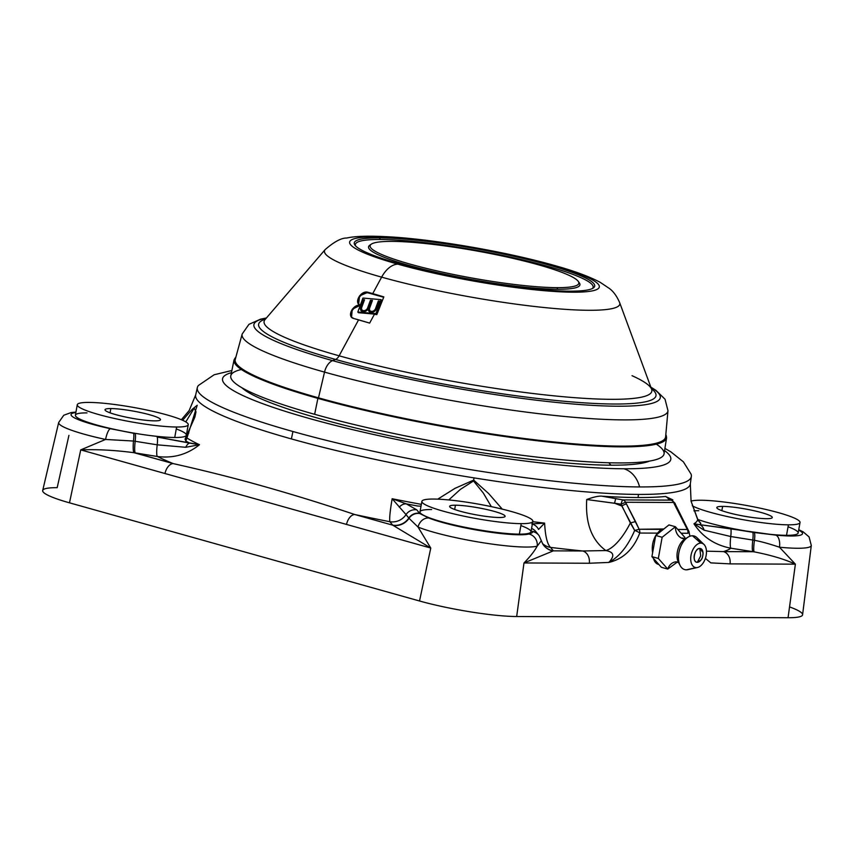 <?xml version="1.0" encoding="UTF-8"?>
<svg xmlns="http://www.w3.org/2000/svg" width="854" height="854" viewBox="0 0 854 854"><rect width="100%" height="100%" fill="white"/><g stroke="black" fill="none" stroke-linecap="round" stroke-linejoin="round"><path stroke-width="1.28" d="M68.928 435.348L57.186 487.666A70.338 9.106 10.2 0 0 69.484 502.825L419.527 600.992A70.338 9.106 10.2 0 0 516.67 616.524L788.061 617.73A70.338 9.106 10.2 0 0 789.544 606.906M689.872 536.237L689.007 531.604A5.37 2.252 171.9 0 1 687.918 533.259A5.37 4.281 -89.7 0 0 687.321 529.491L678.172 529.448L687.321 529.491L673.667 502.483L625.566 502.269L639.155 529.277L661.017 529.373L655.883 535.341L657.463 533.12L639.753 533.045C633.497 549.303 623.174 559.103 608.785 562.434L589.313 563.245L523.993 562.957L516.67 616.524A70.338 9.106 -169.8 0 1 419.527 600.992L430.768 548.054L418.054 527.078A66.644 8.636 10.2 0 0 482.542 542.674A66.644 8.636 10.2 0 0 537.198 546.133C534.583 551.022 530.185 556.627 523.993 562.957L516.67 616.524L788.061 617.73L795.384 564.163L730.063 563.875A10.739 8.561 -89.7 0 0 723.498 551.599L706.45 551.172L723.498 551.599A304.931 39.497 10.2 0 0 730.885 548.215A304.931 39.497 -169.8 0 1 723.498 551.599L752.908 551.727L730.885 548.215C714.915 545.14 702.607 537.006 693.971 523.79A264.911 34.309 10.2 0 0 697.718 519.67L691.067 501.181L697.718 519.67A10.739 5.284 -28.2 0 1 698.049 520.161A10.739 5.284 151.8 0 0 697.718 519.67L699.511 522.114M181.368 419.73L189.14 410.593L195.694 394.922L197.338 387.567A250.969 32.505 10.2 0 0 292.922 431.516L291.406 438.924A251.289 32.548 -169.8 0 1 195.694 394.922A251.289 32.548 -169.8 0 0 291.406 438.924L292.922 431.516A250.969 32.505 10.2 0 0 639.571 486.94A250.969 32.505 10.2 0 0 691.345 476.457L690.32 483.919A251.289 32.548 -169.8 0 1 638.482 494.423A251.289 32.548 -169.8 0 1 474.045 477.888A251.289 32.548 -169.8 0 1 291.406 438.924A251.289 32.548 -169.8 0 0 474.045 477.888A53.685 7.91 -80.9 0 0 473.66 480.097A53.685 7.91 99.1 0 1 474.045 477.888A251.289 32.548 -169.8 0 0 638.482 494.423A53.685 42.817 -89.7 0 0 638.098 497.54A251.503 32.58 -169.8 0 1 601.889 496.174L622.886 499.91L670.988 500.124L665.586 496.462A251.503 32.58 -169.8 0 1 638.098 497.54A251.503 32.58 10.2 0 0 665.586 496.462L672.845 499.9L665.586 496.462L670.988 500.124A5.37 4.676 -66.5 0 1 672.183 500.444L674.98 503.252L673.667 502.483L674.393 504.18L687.321 529.491A5.37 4.281 90.3 0 1 687.918 533.259L681.705 533.238L687.918 533.259A5.37 2.252 171.9 0 0 689.007 531.604L684.225 522.061L683.147 521.773L684.225 522.061L675.695 504.927A5.37 2.178 156.7 0 0 674.393 504.18A5.37 2.178 -23.3 0 1 675.695 504.927M798.746 529.672L803.123 531.828L809.069 536.91L811.3 545.46L802.579 614.773A70.338 9.106 -169.8 0 1 788.061 617.73L795.384 564.163C784.431 559.167 770.692 555.068 754.178 551.865A16.109 2.423 101.2 0 1 754.488 540.336C760.615 541.415 768.942 543.699 779.467 547.211A10.739 5.69 -84.5 0 0 775.827 535.106A55.926 7.248 10.2 0 0 798.661 530.12A55.926 7.248 -169.8 0 1 775.827 535.106L699.736 524.676A268.914 34.833 10.2 0 0 700.814 523.342L697.718 519.67A264.911 34.309 -169.8 0 1 693.971 523.78L704.102 530.185L730.757 536.525A16.109 2.37 -80.9 0 0 730.885 548.215L754.178 551.865C770.692 555.068 784.431 559.167 795.384 564.163L779.467 547.211A66.644 8.636 10.2 0 0 811.3 545.46A66.644 8.636 -169.8 0 1 779.467 547.211L795.384 564.163L730.063 563.875L710.838 562.882L730.063 563.875A10.739 8.561 -89.7 0 0 723.498 551.599L752.908 551.727A16.109 2.37 99.1 0 1 752.78 540.048L730.757 536.525A16.109 2.37 -80.9 0 0 730.885 548.215C714.915 545.14 702.607 537.006 693.971 523.79L704.102 530.185L730.757 536.525A10.739 1.58 -80.9 0 0 730.672 528.743L699.736 524.676A10.739 6.8 94.1 0 1 704.102 530.185A10.739 6.8 -85.9 0 0 699.736 524.676L693.971 523.79L699.736 524.676A268.914 34.833 10.2 0 0 700.814 523.342M698.807 510.713A56.375 7.302 10.2 0 0 693.907 510.852M800.038 522.52A56.375 7.302 10.2 0 0 763.134 508.835A56.375 7.302 10.2 0 0 700.686 500.241A56.375 7.302 10.2 0 1 778.56 512.688A56.375 7.302 10.2 0 1 788.413 524.836A56.375 7.302 10.2 0 0 800.038 522.52L798.148 533.003A56.375 7.302 -169.8 0 1 786.523 535.319L788.413 524.836A56.375 7.302 10.2 0 1 735.764 518.303A56.375 7.302 10.2 0 1 692.252 505.771A56.375 7.302 10.2 0 0 735.764 518.303A56.375 7.302 10.2 0 0 788.413 524.836L786.523 535.319A56.375 7.302 -169.8 0 1 697.643 519.392A56.375 7.302 10.2 0 0 786.523 535.319A56.375 7.302 10.2 0 0 788.061 526.779M652.616 552.698C651.666 546.774 652.691 541.094 655.68 535.661C652.691 541.094 651.666 546.774 652.616 552.698M658.84 564.462C656.267 563.971 654.463 561.932 653.427 558.356L658.84 564.462M187.143 438.209L185.04 439.148L185.798 440.995L186.951 437.995A10.739 6.704 -143.4 0 0 185.04 439.148A10.739 6.704 36.6 0 1 186.951 437.995L185.798 440.995A268.914 34.833 10.2 0 0 189.684 443.119L199.484 444.72C187.143 454.584 173.084 458.513 157.328 456.495A16.109 2.37 99.1 0 1 157.2 444.817L185.713 447.293L199.484 444.72A264.911 34.309 -169.8 0 1 186.951 437.995L197.21 405.266L192.299 409.215L182.639 420.275L192.299 409.215L197.21 405.266L186.951 437.995A264.911 34.309 10.2 0 0 199.484 444.72C187.143 454.584 173.084 458.513 157.328 456.495A304.931 39.497 10.2 0 0 173.234 463.615A10.739 6.33 105.7 0 0 164.971 473.522L80.724 449.887L105.576 439.447L80.724 449.887L69.484 502.825A70.338 9.106 -169.8 0 1 42.7 490.495L58.68 422.495A66.644 8.636 10.2 0 0 105.576 439.458L133.459 441.038A16.109 2.327 -83 0 0 133.886 452.684L173.234 463.615C233.9 477.14 289.709 492.801 354.773 514.524A304.931 39.497 10.2 0 0 389.915 521.73C389.264 519.125 390.011 511.471 392.146 498.747A264.911 34.309 10.2 0 0 421.353 504.362A264.911 34.309 -169.8 0 1 392.146 498.747L406.024 514.599A16.109 15.799 -39 0 1 389.915 521.73L392.701 525.157L430.768 548.054L80.724 449.887L69.484 502.825L419.527 600.992L430.768 548.054L346.521 524.431A10.739 6.33 -74.3 0 1 354.773 514.524L392.701 525.157A16.109 15.799 141 0 0 408.82 518.036L406.024 514.599A16.109 15.799 -39 0 1 389.915 521.73C389.264 519.125 390.011 511.471 392.146 498.747L406.024 514.599A10.739 10.526 -39 0 1 416.773 509.849L406.28 503.86A10.739 8.188 109.1 0 0 399.234 507.169A10.739 8.188 -70.9 0 1 406.28 503.86L392.146 498.747L406.28 503.86A268.914 34.833 10.2 0 0 417.691 506.016L421.022 506.198L417.691 506.016A268.914 34.833 10.2 0 1 406.28 503.86L416.773 509.849L419.56 513.286A10.739 10.526 141 0 0 408.82 518.036L409.034 518.314A16.109 15.714 -31.5 0 1 393.438 525.477A16.109 15.714 148.5 0 0 409.034 518.314L418.054 527.078L430.768 548.054L392.701 525.157A16.109 15.799 141 0 0 408.82 518.036L409.034 518.314A10.739 10.504 -41.6 0 1 419.773 513.532A10.739 10.504 138.4 0 0 409.034 518.314M532.362 524.078A10.739 9.832 82.9 0 1 538.554 529.448L544.606 523.128A264.911 34.309 -169.8 0 1 532.789 521.698A264.911 34.309 10.2 0 0 544.606 523.128C545.322 536.301 547.307 544.404 550.563 547.414A304.931 39.497 10.2 0 0 582.748 550.979L605.849 550.563C591.662 540.155 585.289 523.139 586.73 499.526L614.56 503.23A42.956 3.117 -158.5 0 0 621.797 505.995L634.682 530.451L639.155 529.277L663.9 528.957L661.017 529.373L657.463 533.12L639.753 533.045A5.37 1.292 -157.4 0 0 634.682 530.451C627.85 546.208 619.214 556.872 608.785 562.434C614.944 555.965 613.973 552.004 605.849 550.563C591.662 540.155 585.289 523.139 586.73 499.526C593.615 496.985 598.665 495.875 601.889 496.174A251.503 32.58 10.2 0 0 638.098 497.54A53.685 42.817 90.3 0 1 638.482 494.423A251.289 32.548 -169.8 0 0 690.32 483.919L691.067 501.181L698.049 520.15L699.672 522.253M437.739 499.152L454.947 488.371L473.66 480.097L488.701 493.591L502.259 509.123L488.701 493.591L473.66 480.097L454.947 488.371L437.739 499.152M542.749 543.998A16.109 15.703 -32.3 0 0 542.792 544.062A16.109 15.703 147.7 0 0 552.944 550.979A16.109 15.703 -32.3 0 1 542.792 544.062L543.667 545.279A16.109 15.799 141 0 0 543.667 545.279A16.109 15.799 141 0 0 553.349 550.851L582.748 550.979A10.739 8.561 90.3 0 1 589.313 563.245L608.785 562.434C614.944 555.965 613.973 552.004 605.849 550.563L582.748 550.979A10.739 8.561 90.3 0 1 589.313 563.245L523.993 562.957L553.349 550.851L582.748 550.979A304.931 39.497 -169.8 0 1 550.563 547.414A16.109 15.799 -39 0 1 542.471 543.528A16.109 15.799 -39 0 0 550.563 547.414L553.349 550.851L550.563 547.414C547.307 544.404 545.322 536.301 544.606 523.128L531.818 523.929L544.606 523.128L538.554 529.448A10.739 9.832 -97.1 0 0 533.91 524.698M164.971 473.522L346.521 524.431A10.739 6.33 -74.3 0 1 354.773 514.524C289.709 492.801 233.9 477.14 173.234 463.615A10.739 6.33 105.7 0 0 164.971 473.522M80.724 449.887C96.929 449.236 114.649 450.165 133.886 452.684C114.649 450.165 96.929 449.236 80.724 449.887M671.457 500.198L672.845 499.9L671.457 500.198M710.838 562.882L705.393 558.399L710.838 562.882M674.98 503.252L673.667 502.483L625.566 502.269L621.061 504.17L630.359 522.958A42.956 16.343 -66.3 0 1 605.838 550.563A42.956 16.343 113.7 0 0 630.359 522.958L635.536 521.57L625.566 502.269A5.37 4.281 -89.7 0 0 622.886 499.91L601.889 496.174C598.665 495.875 593.615 496.985 586.73 499.526L621.061 504.17L621.797 505.995A42.956 3.117 21.5 0 1 614.56 503.23L615.713 498.49L614.56 503.23L621.061 504.17A5.37 1.067 -78.3 0 1 622.886 499.91L670.988 500.124A5.37 4.676 -66.5 0 1 672.183 500.444L669.824 499.291A5.37 4.996 119.4 0 0 668.127 498.725A5.37 4.996 -60.6 0 1 669.824 499.291L669.205 499.003M608.785 562.434C623.174 559.103 633.497 549.303 639.753 533.045A5.37 1.292 -157.4 0 0 634.682 530.451C627.85 546.208 619.214 556.872 608.785 562.434M687.321 529.491L688.303 530.686L687.321 529.491M673.667 502.483A5.37 4.281 -89.7 0 0 670.988 500.124A5.37 4.281 90.3 0 1 673.667 502.483M622.886 499.91A5.37 4.281 90.3 0 1 625.566 502.269L621.061 504.17A5.37 1.067 -78.3 0 1 622.886 499.91M621.797 505.995A5.37 1.302 -30 0 1 626.537 503.967A5.37 1.302 150 0 0 621.797 505.995M630.359 522.958L634.682 530.451L639.155 529.277L635.536 521.57L630.359 522.958M639.155 529.277A5.37 4.281 90.3 0 1 639.753 533.045A5.37 4.281 -89.7 0 0 639.155 529.277M543.176 544.638A16.109 15.799 141 0 0 553.349 550.851L523.993 562.957C530.185 556.627 534.583 551.022 537.198 546.133A66.644 8.636 -169.8 0 1 482.542 542.674A66.644 8.636 -169.8 0 1 418.054 527.078A10.739 8.999 -68.2 0 1 428.889 518.026A55.926 7.248 10.2 0 0 483.012 531.103A55.926 7.248 10.2 0 0 528.872 534.017A10.739 10.269 74.7 0 1 537.198 546.133L541.062 541.073M157.328 456.495A16.109 2.37 99.1 0 1 157.2 444.817L135.178 441.294A16.109 2.37 -80.9 0 0 135.306 452.983L157.328 456.495L133.886 452.684A16.109 2.327 97 0 1 133.459 441.038L135.178 441.294A16.109 2.37 -80.9 0 0 135.306 452.983L173.234 463.615A304.931 39.497 -169.8 0 1 157.328 456.495M531.572 528.455A10.739 10.526 -39 0 1 535.81 531.562L535.81 531.572A10.739 10.526 -39 0 0 531.572 528.455M196.004 411.863L194.2 408.137L185.788 421.908L194.2 408.137L196.004 411.863L194.861 417.147L185.04 439.148L185.798 440.995A268.914 34.833 10.2 0 0 189.684 443.119A10.739 4.089 103.3 0 0 185.713 447.293L199.484 444.72L157.115 437.034A10.739 1.58 99.1 0 1 157.2 444.817L185.713 447.293A10.739 4.089 -76.7 0 1 189.684 443.119L157.115 437.034A10.739 1.58 99.1 0 1 157.2 444.817L135.178 441.294A10.739 1.58 -80.9 0 0 135.092 433.512L133.512 433.256A10.739 1.43 99.2 0 1 133.459 441.038L135.178 441.294A10.739 1.58 -80.9 0 0 135.092 433.512L110.369 428.697A10.739 2.797 102.2 0 0 105.576 439.447A66.644 8.636 -169.8 0 1 58.68 422.495L63.751 415.257L71.095 412.567L75.953 412.066M75.867 412.525A55.926 7.248 10.2 0 0 110.369 428.697A10.739 2.797 102.2 0 0 105.576 439.447L133.459 441.038A10.739 1.43 -80.8 0 0 133.512 433.256L110.369 428.697A55.926 7.248 -169.8 0 1 75.867 412.525M657.014 563.8L658.669 564.259L657.014 563.8M754.488 540.336A16.109 2.423 -78.8 0 0 754.178 551.865L752.908 551.727A16.109 2.37 99.1 0 1 752.78 540.048L754.488 540.336C760.615 541.415 768.942 543.699 779.467 547.211A10.739 5.69 -84.5 0 0 775.827 535.106L754.274 532.512A10.739 1.729 99 0 1 754.488 540.336A10.739 1.729 -81 0 0 754.274 532.512L752.694 532.266A10.739 1.58 99.1 0 1 752.78 540.048L754.488 540.336M730.757 536.525A10.739 1.58 -80.9 0 0 730.672 528.743L752.694 532.266A10.739 1.58 99.1 0 1 752.78 540.048L730.757 536.525M538.607 535.01A10.739 10.526 141 0 0 538.596 534.999A10.739 10.526 141 0 0 532.149 531.284L532.33 531.53A10.739 10.547 -36.2 0 1 539.109 535.671A10.739 10.547 -36.2 0 1 539.152 535.714M535.81 531.562L538.596 534.999A10.739 10.526 141 0 0 532.149 531.284L532.33 531.53C533.109 532.32 531.957 533.142 528.872 534.017A10.739 10.269 74.7 0 1 537.198 546.133M542.792 544.062L539.12 535.671A10.739 10.547 143.8 0 0 532.33 531.53C533.109 532.32 531.957 533.142 528.872 534.017A55.926 7.248 -169.8 0 1 483.012 531.103A55.926 7.248 -169.8 0 1 428.889 518.026L419.56 513.286A10.739 10.526 141 0 0 408.82 518.036L406.024 514.599A10.739 10.526 -39 0 1 416.773 509.849L419.773 513.532L428.889 518.026A10.739 8.999 -68.2 0 0 418.054 527.078M186.93 431.964A61.744 7.996 -169.8 0 1 188.819 432.989A61.744 7.996 -169.8 0 0 186.93 431.964M491.338 506.646L483.257 492.971L473.511 480.973L460.391 489.374L448.766 499.942L460.391 489.374L473.511 480.973L473.66 480.097L473.511 480.973L483.257 492.971L491.338 506.646M241.895 387.737A211.258 27.36 10.2 0 0 396.843 437.269A211.258 27.36 10.2 0 0 611.026 465.184A18.788 14.988 90.3 0 1 608.913 462.761A18.788 14.988 -89.7 0 0 611.026 465.184A211.258 27.36 -169.8 0 1 396.843 437.269A211.258 27.36 -169.8 0 1 241.895 387.737M623.836 468.771A227.719 29.495 10.2 0 0 664.583 450.581A227.719 29.495 10.2 0 1 623.836 468.771A26.848 21.414 90.3 0 1 639.571 486.94A26.848 21.414 -89.7 0 0 623.836 468.771A227.719 29.495 10.2 0 1 344.824 427.769A227.719 29.495 10.2 0 1 231.434 372.654A227.719 29.495 10.2 0 0 344.824 427.769A227.719 29.495 10.2 0 0 623.836 468.771M649.52 461.085A211.258 27.36 -169.8 0 1 611.026 465.184A211.258 27.36 10.2 0 0 649.52 461.085M664.924 448.425L670.817 451.819L683.392 461.843L691.046 474.087A250.969 32.505 -169.8 0 1 639.571 486.94A250.969 32.505 -169.8 0 1 292.922 431.516A250.969 32.505 -169.8 0 1 198.448 385.453L214.151 374.757L231.872 370.508M235.266 359.385A218.645 28.321 -169.8 0 0 318.499 397.836L318.296 398.071A218.912 28.353 -169.8 0 1 235.555 358.317A218.912 28.353 10.2 0 0 318.296 398.071A218.912 28.353 10.2 0 0 548.599 441.667A218.912 28.353 10.2 0 0 665.725 435.711A218.912 28.353 -169.8 0 1 548.599 441.667A218.912 28.353 -169.8 0 1 318.296 398.071L318.499 397.836A218.645 28.321 -169.8 0 0 543.955 440.867A218.645 28.321 -169.8 0 0 665.618 436.81A218.645 28.321 -169.8 0 1 543.955 440.867A218.645 28.321 -169.8 0 1 318.499 397.836A218.645 28.321 -169.8 0 1 235.266 359.385L242.162 334.063A216.34 28.022 10.2 0 0 324.52 372.109L318.499 397.836L324.52 372.109A216.34 28.022 10.2 0 0 547.595 414.692A216.34 28.022 10.2 0 0 667.977 410.678A216.34 28.022 -169.8 0 1 547.595 414.692A216.34 28.022 -169.8 0 1 324.52 372.109A216.34 28.022 -169.8 0 1 242.162 334.063L248.93 324.349L260.534 319.193L266.437 317.966M332.558 360.623A206.444 26.741 -169.8 0 1 266.341 318.072A206.444 26.741 10.2 0 0 332.558 360.623L335.537 359.438L332.558 360.623A13.418 7.91 105.7 0 0 324.52 372.109A13.418 7.91 -74.3 0 1 332.558 360.623A206.444 26.741 10.2 0 0 573.28 404.006A206.444 26.741 10.2 0 0 650.887 387.257A206.444 26.741 -169.8 0 1 573.28 404.006A206.444 26.741 -169.8 0 1 332.558 360.623M632.035 375.696A196.986 25.513 -169.8 0 1 651.613 389.21A196.986 25.513 -169.8 0 1 547.852 395.199A196.986 25.513 -169.8 0 1 339.134 355.808A8.049 4.74 -74.3 0 1 335.537 359.438A201.864 26.143 10.2 0 1 265.434 319.14A201.864 26.143 10.2 0 0 335.537 359.438A201.864 26.143 10.2 0 0 563.533 401.209A201.864 26.143 10.2 0 0 651.378 388.581A201.864 26.143 10.2 0 1 563.533 401.209A201.864 26.143 10.2 0 1 335.537 359.438A8.049 4.74 105.7 0 0 339.134 355.808A196.986 25.513 -169.8 0 1 264.996 319.642L325.15 249.603A150.037 19.439 10.2 0 0 381.631 277.144L372.75 293.595L367.989 292.292C360.719 289.901 353.044 303.778 360.9 305.412C353.62 303.01 345.955 316.877 353.812 318.521L358.584 319.823L339.134 355.808L358.584 319.823L369.643 323.1L374.404 314.304L376.817 314.614L383.841 296.893L372.75 293.595L381.631 277.144A150.037 19.439 10.2 0 0 540.603 307.152A150.037 19.439 10.2 0 0 619.641 302.594A150.037 19.439 -169.8 0 1 540.603 307.152A150.037 19.439 -169.8 0 1 381.631 277.144A150.037 19.439 -169.8 0 1 325.15 249.603C334.17 241.746 341.365 237.892 346.735 238.031C355.776 235.971 371.202 235.661 393.021 237.07C438.454 240.049 507.511 252.176 553.52 265.21A26.848 15.82 105.7 0 0 550.979 264.857A126.83 16.429 -169.8 0 1 573.151 292.196A126.83 16.429 -169.8 0 1 397.975 264.185A126.83 16.429 -169.8 0 1 375.803 236.846A126.83 16.429 -169.8 0 1 550.979 264.857A126.83 16.429 10.2 0 0 375.803 236.846A126.83 16.429 10.2 0 0 397.975 264.185A26.848 15.82 105.7 0 0 381.631 277.144A26.848 15.82 -74.3 0 1 397.975 264.185A126.83 16.429 10.2 0 0 573.151 292.196A126.83 16.429 10.2 0 0 550.979 264.857A26.848 15.82 -74.3 0 1 553.52 265.21C573.418 270.686 588.961 276.376 600.138 282.29L609.468 288.545C613.482 291.524 616.866 296.199 619.641 302.594L651.613 389.21A196.986 25.513 -169.8 0 1 547.852 395.199A196.986 25.513 -169.8 0 1 339.134 355.808A196.986 25.513 -169.8 0 1 264.996 319.642L264.857 319.802M379.443 237.871A122.143 15.82 10.2 0 0 400.804 264.196A122.143 15.82 10.2 0 0 569.511 291.171A122.143 15.82 10.2 0 0 548.151 264.847A122.143 15.82 10.2 0 0 379.443 237.871A122.143 15.82 10.2 0 0 354.933 245.109A122.143 15.82 10.2 0 0 441.721 274.187A122.143 15.82 10.2 0 0 569.511 291.171A122.143 15.82 10.2 0 0 593.295 288.001A122.143 15.82 10.2 0 0 522.072 258.175A122.143 15.82 10.2 0 0 379.443 237.871L380.254 239.472L379.443 237.871M557.705 267.633A26.848 15.82 105.7 0 0 555.954 266.277A26.848 15.82 -74.3 0 1 557.705 267.633M656.352 444.155A220.129 28.513 -169.8 0 1 567.985 460.285A220.129 28.513 -169.8 0 1 314.635 414.307A220.129 28.513 -169.8 0 1 241.394 369.483M355.574 245.888A120.798 15.65 -169.8 0 1 380.254 239.472A120.798 15.65 -169.8 0 1 518.997 259.018A120.798 15.65 -169.8 0 1 592.42 288.503A120.798 15.65 -169.8 0 0 518.997 259.018A120.798 15.65 -169.8 0 0 380.254 239.472A120.798 15.65 -169.8 0 0 355.574 245.888M370.679 244.682A107.38 13.91 10.2 0 0 430.106 270.867A107.38 13.91 10.2 0 0 557.779 289.26A107.38 13.91 10.2 0 0 578.681 282.108M578.265 281.372L579.343 282.898A107.38 13.91 -169.8 0 1 557.779 289.26L556.979 287.659A106.035 13.739 10.2 0 0 578.265 281.372A106.035 13.739 10.2 0 0 502.91 256.125A106.035 13.739 10.2 0 0 391.975 241.383A106.035 13.739 10.2 0 0 371.33 244.137A106.035 13.739 10.2 0 0 433.159 270.024A106.035 13.739 10.2 0 0 556.979 287.659L557.779 289.26A107.38 13.91 -169.8 0 1 432.402 271.412A107.38 13.91 -169.8 0 1 369.793 245.194L371.33 244.137M360.313 305.209L358.648 304.045L359.566 295.847L367.989 292.292L383.649 297.245L368.64 293.039A7.782 5.871 -41.3 0 0 360.196 296.221A7.782 5.871 -41.3 0 0 358.968 304.376A7.782 5.871 138.7 0 1 360.196 296.221A7.782 5.871 138.7 0 1 368.64 293.039L367.989 292.292L383.841 296.893L376.817 314.614L374.404 314.304L369.643 323.1L353.812 318.521L351.56 317.154L352.243 309.265L360.292 305.284M360.046 305.935A7.782 5.871 -41.3 0 0 352.553 310.055A7.782 5.871 -41.3 0 0 351.88 317.485A7.782 5.871 138.7 0 1 352.553 310.055A7.782 5.871 138.7 0 1 360.046 305.935M376.507 314.272L381.631 300.298L381.044 299.637L362.929 298.057L357.815 312.03L375.931 313.61L381.044 299.637L375.931 313.61L376.507 314.272L381.631 300.298L381.044 299.637L362.929 298.057L357.815 312.03L358.392 312.692L376.507 314.272L375.931 313.61L357.815 312.03L358.392 312.692L376.507 314.272M361.466 311.059A4.697 3.544 138.7 0 1 361.295 307.963L364.316 300.352L363.516 299.669L364.53 299.754L361.733 307.397A3.491 2.637 -41.3 0 0 363.569 310.675A3.491 2.637 -41.3 0 0 367.626 307.91L370.422 300.277L372.451 300.448L369.654 308.08A3.491 2.637 -41.3 0 0 371.49 311.368A3.491 2.637 -41.3 0 0 375.546 308.593L378.343 300.96L379.357 301.056L376.561 308.689A4.697 3.544 138.7 0 1 371.106 312.415A4.697 3.544 138.7 0 1 368.64 307.995A4.697 3.544 138.7 0 1 363.185 311.721A4.697 3.544 138.7 0 1 360.708 307.301L363.516 299.669L364.53 299.754L361.733 307.397A3.491 2.637 -41.3 0 0 362.053 309.959A3.491 2.637 -41.3 0 0 365.032 310.461A3.491 2.637 -41.3 0 0 367.626 307.91L370.422 300.277L372.451 300.448L369.654 308.08A3.491 2.637 -41.3 0 0 369.974 310.642A3.491 2.637 -41.3 0 0 372.952 311.155A3.491 2.637 -41.3 0 0 375.546 308.593L378.343 300.96L379.357 301.056L376.561 308.689A4.697 3.544 -41.3 0 1 373.081 312.126A4.697 3.544 -41.3 0 1 369.067 311.443A4.697 3.544 -41.3 0 1 368.64 307.995L369.216 308.657L368.64 307.995A4.697 3.544 -41.3 0 1 365.149 311.432A4.697 3.544 -41.3 0 1 361.146 310.749A4.697 3.544 -41.3 0 1 360.708 307.301L363.516 299.669L364.092 300.33L361.295 307.963L360.708 307.301L361.295 307.963A4.697 3.544 138.7 0 0 361.466 311.059M362.384 310.258A3.491 2.637 -41.3 0 0 365.352 311.208A3.491 2.637 -41.3 0 0 368.202 308.572L370.999 300.939L372.237 301.046L370.422 300.277L370.999 300.939L368.202 308.572L367.626 307.91L368.202 308.572A3.491 2.637 138.7 0 1 365.608 311.123A3.491 2.637 138.7 0 1 362.63 310.621L362.053 309.959M370.305 310.941A3.491 2.637 -41.3 0 0 373.273 311.902A3.491 2.637 -41.3 0 0 376.123 309.255L379.144 301.643L378.343 300.96L378.93 301.622L376.123 309.255L375.546 308.593L376.123 309.255A3.491 2.637 138.7 0 1 373.54 311.817A3.491 2.637 138.7 0 1 370.561 311.304L369.974 310.642M369.387 311.753A4.697 3.544 138.7 0 1 369.216 308.657A4.697 3.544 138.7 0 0 369.387 311.753M665.842 434.43L666.59 437.739L664.081 453.794A220.129 28.513 -169.8 0 1 540.806 457.541A220.129 28.513 -169.8 0 1 314.635 414.307L317.955 398.071A219.478 28.428 10.2 0 1 235.843 357.25A219.478 28.428 10.2 0 0 317.955 398.071A219.478 28.428 10.2 0 0 552.549 442.169A219.478 28.428 10.2 0 0 665.821 434.611A219.478 28.428 10.2 0 1 552.549 442.169A219.478 28.428 10.2 0 1 317.955 398.071L314.635 414.307A220.129 28.513 -169.8 0 1 230.793 375.835L234.039 359.908A219.745 28.46 10.2 0 0 317.741 398.327A219.745 28.46 10.2 0 0 543.518 441.486A219.745 28.46 10.2 0 0 666.59 437.739A219.745 28.46 -169.8 0 1 543.518 441.486A219.745 28.46 -169.8 0 1 317.741 398.327A219.745 28.46 -169.8 0 1 234.039 359.908L235.896 357.068M188.243 424.694L186.353 435.177A56.375 7.302 -169.8 0 1 174.728 437.494L176.618 427.011A56.375 7.302 10.2 0 0 188.243 424.694A56.375 7.302 10.2 0 0 151.339 411.009A56.375 7.302 10.2 0 0 88.891 402.415A56.375 7.302 10.2 0 0 98.754 414.564A56.375 7.302 10.2 0 0 176.618 427.011A56.375 7.302 10.2 0 0 166.765 414.863A56.375 7.302 10.2 0 0 88.891 402.415A56.375 7.302 10.2 0 0 77.276 404.732A56.375 7.302 10.2 0 0 114.18 418.417A56.375 7.302 10.2 0 0 176.618 427.011L174.728 437.494A56.375 7.302 -169.8 0 1 112.29 428.9A56.375 7.302 -169.8 0 1 75.387 415.204L77.276 404.732M110.828 408.564A28.182 3.651 -169.8 0 1 149.76 414.788A28.182 3.651 -169.8 0 1 154.681 420.862A28.182 3.651 -169.8 0 1 115.749 414.638A28.182 3.651 -169.8 0 1 110.828 408.564L110.059 412.834L110.828 408.564A28.182 3.651 10.2 0 0 105.01 409.717A28.182 3.651 10.2 0 0 123.467 416.56A28.182 3.651 10.2 0 0 154.681 420.862A28.182 3.651 10.2 0 0 160.499 419.709A28.182 3.651 10.2 0 0 142.042 412.856A28.182 3.651 10.2 0 0 110.828 408.564M532.853 521.335L530.964 531.818A56.375 7.302 -169.8 0 1 519.349 534.134L521.228 523.651A56.375 7.302 10.2 0 0 532.853 521.335A56.375 7.302 10.2 0 0 495.95 507.65A56.375 7.302 10.2 0 0 433.512 499.056A56.375 7.302 10.2 0 0 443.365 511.204A56.375 7.302 10.2 0 0 521.228 523.651A56.375 7.302 10.2 0 0 511.375 511.503A56.375 7.302 10.2 0 0 433.512 499.056A56.375 7.302 10.2 0 0 421.887 501.373A56.375 7.302 10.2 0 0 458.79 515.058A56.375 7.302 10.2 0 0 521.228 523.651L519.349 534.134A56.375 7.302 -169.8 0 1 456.901 525.541A56.375 7.302 -169.8 0 1 419.997 511.845L421.887 501.373M455.438 505.205A28.182 3.651 -169.8 0 1 494.37 511.429A28.182 3.651 -169.8 0 1 499.302 517.503A28.182 3.651 -169.8 0 1 460.37 511.279A28.182 3.651 -169.8 0 1 455.438 505.205L454.67 509.475L455.438 505.205A28.182 3.651 10.2 0 0 449.631 506.358A28.182 3.651 10.2 0 0 468.077 513.201A28.182 3.651 10.2 0 0 499.302 517.503A28.182 3.651 10.2 0 0 505.109 516.35A28.182 3.651 10.2 0 0 486.663 509.496A28.182 3.651 10.2 0 0 455.438 505.205M700.686 500.241A56.375 7.302 10.2 0 0 691.057 501.106A56.375 7.302 10.2 0 1 700.686 500.241M722.623 506.39A28.182 3.651 -169.8 0 1 761.554 512.613A28.182 3.651 -169.8 0 1 766.476 518.688A28.182 3.651 -169.8 0 1 727.544 512.464A28.182 3.651 -169.8 0 1 722.623 506.39L721.854 510.66L722.623 506.39A28.182 3.651 10.2 0 0 716.805 507.543A28.182 3.651 10.2 0 0 735.262 514.386A28.182 3.651 10.2 0 0 766.476 518.688A28.182 3.651 10.2 0 0 772.294 517.524A28.182 3.651 10.2 0 0 753.836 510.681A28.182 3.651 10.2 0 0 722.623 506.39M696.384 567.622L686.328 569.821A17.454 10.28 -74.3 0 1 678.866 552.741A17.454 10.28 -74.3 0 1 692.455 535.768L700.792 543.112A12.554 7.398 105.7 0 0 691.014 555.335A12.554 7.398 105.7 0 0 696.384 567.622A12.554 7.398 -74.3 0 1 691.014 555.335A12.554 7.398 -74.3 0 1 700.792 543.112A12.554 7.398 -74.3 0 1 706.162 555.399A12.554 7.398 -74.3 0 1 696.384 567.622A12.554 7.398 105.7 0 0 697.504 567.494A12.554 7.398 105.7 0 0 705.703 557.363A12.554 7.398 105.7 0 0 703.963 544.446A12.554 7.398 105.7 0 0 700.792 543.112L692.455 535.768A17.454 10.28 105.7 0 0 688.217 537.027A17.454 10.28 105.7 0 0 680.2 565.647A17.454 10.28 105.7 0 0 686.328 569.821L696.384 567.622M682.944 538.596L682.624 537.999L684.769 538.831A11.807 9.426 90.3 0 1 675.397 526.737A11.807 9.426 -89.7 0 0 684.769 538.831L685.025 538.917A14.304 8.423 -74.3 0 0 678.45 562.37A14.304 8.423 -74.3 0 1 685.025 538.917L688.217 537.027M675.397 526.737L662.149 537.273L658.327 558.441L667.753 569.074A11.807 9.426 90.3 0 1 676.475 561.836A11.807 9.426 -89.7 0 0 667.753 569.074L677.435 561.985L667.753 569.074L661.338 567.28L651.912 556.637L655.723 535.469L668.96 524.922L675.397 526.737L668.96 524.922L655.723 535.469L662.149 537.273L655.723 535.469L651.912 556.637L658.327 558.441L651.912 556.637L661.338 567.28L667.753 569.074L658.327 558.441L662.149 537.273L675.397 526.737L684.823 537.369L675.397 526.737M700.675 555.954L697.334 562.295C691.729 562.701 694.377 547.98 699.832 548.439L700.675 555.954L699.832 548.439A7.099 4.185 105.7 0 0 694.302 555.346A7.099 4.185 105.7 0 0 697.334 562.295A7.099 4.185 105.7 0 0 702.863 555.388A7.099 4.185 105.7 0 0 699.832 548.439L702.991 552.453C702.938 556.445 702.212 559.007 700.835 560.149L697.334 562.295L700.675 555.954M699.437 541.927A17.454 10.28 105.7 0 0 692.455 535.768A17.454 10.28 -74.3 0 1 696.875 537.614L703.963 544.446M697.504 567.494L687.897 569.65A17.454 10.28 -74.3 0 1 686.328 569.821A17.454 10.28 105.7 0 0 689.413 569.148M684.662 539.141L684.823 537.369L684.662 539.141M389.915 521.73A304.931 39.497 -169.8 0 1 354.773 514.524L392.701 525.157L389.915 521.73M431.622 509.528A56.375 7.302 10.2 0 0 441.475 521.687A56.375 7.302 10.2 0 0 519.349 534.134A56.375 7.302 10.2 0 0 520.876 525.594M87.012 412.888A56.375 7.302 10.2 0 0 96.865 425.036A56.375 7.302 10.2 0 0 174.728 437.494A56.375 7.302 10.2 0 0 176.266 428.954M556.979 287.659A106.035 13.739 -169.8 0 1 410.518 264.238A106.035 13.739 -169.8 0 1 391.975 241.383A106.035 13.739 -169.8 0 1 538.436 264.804A106.035 13.739 -169.8 0 1 556.979 287.659M674.98 503.241L675.706 504.927M538.596 534.999L539.109 535.671M665.618 436.81L667.977 410.678L665.031 399.224L655.947 390.342L650.844 387.14M678.45 562.37L680.2 565.647M676.037 561.847L678.631 562.658M654.698 559.786L653.801 559.541"/></g></svg>
